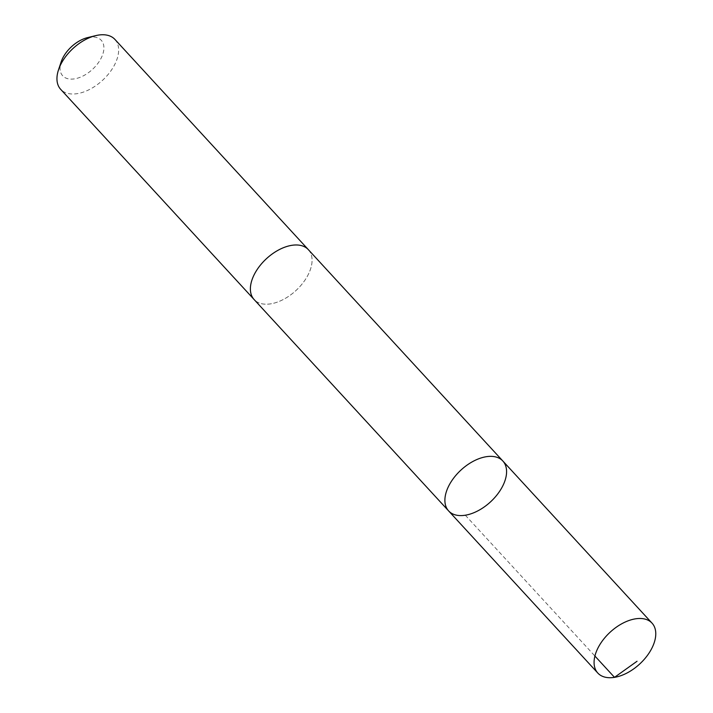 <?xml version="1.0" encoding="UTF-8"?>
<svg xmlns="http://www.w3.org/2000/svg" width="713" height="713" viewBox="0 0 713 713"><rect width="100%" height="100%" fill="white"/><g stroke="black" fill="none" stroke-linecap="round" stroke-linejoin="round"><path stroke-width="0.53" stroke-dasharray="3.56 2.67" d="M448.62 510.918A36.853 21.711 137.4 0 0 490.437 501.952A36.853 21.711 137.4 0 0 502.852 461.017M308.364 249.666A36.844 21.711 -42.6 0 1 295.904 290.583A36.844 21.711 -42.6 0 1 254.113 299.54M308.658 249.987A36.853 21.711 -42.6 0 1 295.931 290.565A36.853 21.711 -42.6 0 1 254.434 299.888M114.936 39.456A36.853 21.711 -42.6 0 1 102.476 80.382A36.853 21.711 -42.6 0 1 60.676 89.33M87.547 37.62A26.212 15.445 -42.6 0 1 101.282 40.32A26.212 15.445 -42.6 0 1 83.884 75.542A26.212 15.445 -42.6 0 1 61.149 61.906M465.322 515.223L594.909 656.049"/><path stroke-width="1.07" d="M254.434 299.888A36.853 21.711 -42.6 0 1 254.113 299.54A36.844 21.711 -42.6 0 1 254.086 299.505A36.844 21.711 -42.6 0 1 266.555 258.596A36.844 21.711 -42.6 0 1 308.337 249.639L502.852 461.017A36.853 21.711 137.4 0 0 461.061 469.974A36.853 21.711 137.4 0 0 448.593 510.891A36.853 21.711 137.4 0 0 448.62 510.918A36.853 21.711 137.4 0 0 448.62 510.918A36.853 21.711 137.4 0 0 490.437 501.952A36.853 21.711 137.4 0 0 502.852 461.017A36.853 21.711 137.4 0 0 461.061 469.974A36.853 21.711 137.4 0 0 448.593 510.891L597.806 673.054A36.853 21.711 -42.6 0 1 597.779 673.019A36.853 21.711 -42.6 0 1 610.248 632.101A36.853 21.711 -42.6 0 1 652.038 623.144A36.853 21.711 -42.6 0 1 652.065 623.171A36.853 21.711 -42.6 0 1 639.606 664.097A36.853 21.711 -42.6 0 1 597.806 673.054M448.62 510.918L254.113 299.54A36.853 21.711 -42.6 0 1 266.528 258.614A36.853 21.711 -42.6 0 1 308.346 249.639A36.844 21.711 -42.6 0 1 308.364 249.666A36.853 21.711 -42.6 0 1 308.658 249.987M254.113 299.54L60.676 89.33A36.853 21.711 -42.6 0 1 58.519 69.803A36.853 21.711 -42.6 0 1 95.631 35.65A36.853 21.711 -42.6 0 1 114.918 39.42L308.346 249.639A36.853 21.711 -42.6 0 1 308.373 249.666M58.519 69.803L61.149 61.906A26.212 15.445 -42.6 0 1 87.547 37.62L95.631 35.65M594.909 656.049L614.508 677.35L637.039 661.263M502.852 461.017L652.038 623.144"/></g></svg>
